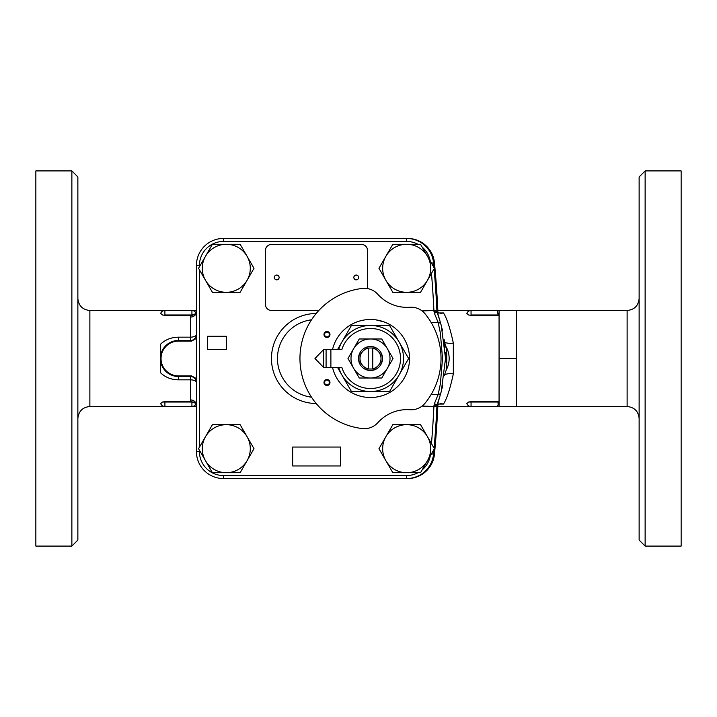 <?xml version="1.0" encoding="UTF-8"?>
<svg xmlns="http://www.w3.org/2000/svg" width="717" height="717" viewBox="0 0 717 717"><rect width="100%" height="100%" fill="white"/><g stroke="black" fill="none" stroke-linecap="round" stroke-linejoin="round"><path stroke-width="1.08" d="M639.134 418.531C638.417 411.235 634.42 407.238 627.124 406.521L627.124 310.479L516.572 310.479L516.572 406.521L498.064 406.521L499.068 406.405L499.068 401.735L498.064 401.681L471.051 401.681L468.631 402.022L466.839 403.599L467.224 404.397M516.572 358.5L499.068 358.5L499.068 310.595L498.064 310.479L499.068 310.479L497.481 310.479L498.064 314.978L471.051 314.978L471.051 310.479L497.481 310.479L471.051 310.479A4.499 4.499 0 0 0 466.839 313.401L468.631 314.978L471.051 315.319L498.064 315.319L499.068 315.265L498.064 313.221M499.068 406.521L497.481 406.521L499.068 401.735L499.068 358.5M645.13 358.5L645.13 170.915L681.15 170.915L681.15 546.085L645.13 546.085L645.13 358.5M645.13 170.915L639.134 176.92L639.134 540.08L645.13 546.085M71.87 358.5L71.87 546.085L35.85 546.085L35.85 170.915L71.87 170.915L71.87 358.5M71.87 546.085L77.866 540.08L77.866 176.92L71.87 170.915M195.75 404.397L196.126 403.644L195.75 404.397M161.083 404.397L160.689 403.599L161.083 404.397M196.422 378.603L191.547 375.878L190.426 376.506A6.005 6.005 0 0 1 196.422 382.511A6.005 2.671 0 0 0 190.426 379.84L190.426 399.907L191.421 401.681L164.91 401.681L162.481 402.022L160.689 403.599A4.499 4.499 0 0 0 164.91 406.521A4.499 4.499 0 0 1 160.689 403.599M160.689 313.401A4.499 4.499 0 0 1 164.91 310.479A4.499 4.499 0 0 0 160.698 313.401L161.083 312.603L160.689 313.401L162.481 314.978L164.91 315.319L191.421 315.319L190.426 317.093L190.426 337.16L178.416 337.16C171.148 337.322 165.143 339.724 160.411 344.384L160.411 372.616C165.152 377.276 171.148 379.687 178.416 379.84L190.426 379.84L190.426 376.506L178.416 376.506L178.416 375.878A17.378 17.378 0 0 1 161.038 358.5A17.378 17.378 0 0 1 178.416 341.122L191.547 341.122L196.422 338.397M195.75 312.603L196.126 313.356L195.75 312.603M198.555 268.301L205.492 256.301A24.011 24.011 0 0 0 205.492 280.311L198.555 268.301M212.42 244.291L226.285 244.291A24.011 24.011 0 0 0 205.492 256.301L212.42 244.291L199.425 266.796L199.425 265.46A24.011 24.011 0 0 1 223.435 241.45L406.656 241.45A24.011 24.011 0 0 1 417.993 244.291M240.141 244.291L247.078 256.301A24.011 24.011 0 0 0 226.285 244.291L240.141 244.291M247.078 256.301L254.006 268.301L247.078 280.311A24.011 24.011 0 0 0 247.078 256.301M247.078 280.311L240.141 292.312L226.285 292.312A24.011 24.011 0 0 0 247.078 280.311M226.285 292.312L212.42 292.312L205.492 280.311A24.011 24.011 0 0 0 226.285 292.312M212.42 292.312L199.425 269.807L199.425 447.193L212.42 424.688L226.285 424.688A24.011 24.011 0 0 0 205.492 460.699L198.555 448.699L212.42 424.688M378.952 268.301L385.88 256.301A24.011 24.011 0 0 0 385.88 280.311L378.952 268.301M392.817 244.291L406.682 244.291A24.011 24.011 0 0 0 385.88 256.301L392.817 244.291M420.538 244.291L427.475 256.301A24.011 24.011 0 0 0 406.682 244.291L420.538 244.291M427.475 256.301L434.403 268.301L427.475 280.311A24.011 24.011 0 0 0 427.475 256.301M427.475 280.311L420.538 292.312L406.682 292.312A24.011 24.011 0 0 0 427.475 280.311M406.682 292.312L392.817 292.312L385.88 280.311A24.011 24.011 0 0 0 406.682 292.312M431.15 322.48L438.141 322.48L434.341 313.159L433.902 310.542A1017.477 1017.477 0 0 0 431.473 273.383L420.538 292.312M212.42 472.709L205.492 460.699A24.011 24.011 0 0 0 247.078 460.699A24.011 24.011 0 0 0 226.285 424.688L240.141 424.688L254.006 448.699L240.141 472.709L212.42 472.709L199.425 450.204L199.425 451.54L196.422 451.54A27.013 27.013 0 0 0 223.435 478.553L406.656 478.553A27.013 27.013 0 0 0 433.552 454.076A1020.47 1020.47 0 0 0 433.973 449.434M420.538 424.688L427.475 436.689A24.011 24.011 0 0 0 385.88 436.689A24.011 24.011 0 0 0 385.88 460.699L378.952 448.699L392.817 424.688L420.538 424.688L431.473 443.617A1017.477 1017.477 0 0 0 433.902 406.458L436.904 406.602L441.296 391.348L445.535 358.392L441.278 325.599L436.904 310.398A1020.47 1020.47 0 0 0 434.09 268.848A1020.47 1020.47 0 0 1 436.904 310.398A1020.47 1020.47 0 0 1 436.967 311.823L433.964 311.68M427.475 436.689L434.403 448.699L427.475 460.699A24.011 24.011 0 0 0 427.475 436.689M427.475 460.699L420.538 472.709L406.682 472.709A24.011 24.011 0 0 0 427.475 460.699M406.682 472.709L392.817 472.709L385.88 460.699A24.011 24.011 0 0 0 406.682 472.709M359.997 352.692L359.997 364.308A12.01 12.01 0 0 0 364.693 369.004L376.317 369.004A12.01 12.01 0 0 0 381.014 364.308L381.014 352.692A12.01 12.01 0 0 0 376.317 347.996L364.693 347.996A12.01 12.01 0 0 0 359.997 352.692L359.997 364.308M370.51 346.49A12.01 12.01 0 0 0 360.104 364.505A12.01 12.01 0 0 0 380.906 364.505A12.01 12.01 0 0 0 370.51 346.49M370.51 338.989L381.767 338.989L387.404 348.749A19.511 19.511 0 0 0 353.606 348.749L359.244 338.989L370.51 338.989M393.033 358.5L387.404 368.251A19.511 19.511 0 0 0 387.404 348.749L393.033 358.5M381.767 378.011L370.51 378.011A19.511 19.511 0 0 0 387.404 368.251L381.767 378.011M353.606 368.251L347.978 358.5L353.606 348.749A19.511 19.511 0 0 0 370.51 378.011L359.244 378.011L353.606 368.251M314.978 358.5L323.681 367.507L323.681 349.493L314.978 358.5M326.083 349.493L330.887 349.493L330.887 367.507L326.083 367.507L326.083 349.493L323.681 349.493M326.083 367.507L323.681 367.507M330.887 367.507L341.875 367.507A30.015 30.015 0 0 0 388.067 382.833A30.015 30.015 0 0 0 388.067 334.167A30.015 30.015 0 0 0 341.875 349.493L330.887 349.493M323.985 334.489A3.002 3.002 0 0 1 328.485 331.89A3.002 3.002 0 0 1 328.485 337.089A3.002 3.002 0 0 1 323.985 334.489M323.985 382.511A3.002 3.002 0 0 1 328.485 379.911A3.002 3.002 0 0 1 328.485 385.11A3.002 3.002 0 0 1 323.985 382.511M332.545 349.493A39.014 39.014 0 0 1 392.575 326.325A39.014 39.014 0 0 1 392.575 390.675A39.014 39.014 0 0 1 332.545 367.507M425.056 403.205A18.006 18.006 0 0 1 409.801 409.748A39.014 39.014 0 0 0 377.841 422.672A18.006 18.006 0 0 1 362.318 428.56A70.535 70.535 0 0 1 362.318 288.44A18.006 18.006 0 0 1 377.841 294.328A39.014 39.014 0 0 0 409.801 307.252A18.006 18.006 0 0 1 425.056 313.795A70.535 70.535 0 0 1 425.056 403.205M324.586 382.511A2.402 2.402 0 0 1 328.189 380.431A2.402 2.402 0 0 1 328.189 384.59A2.402 2.402 0 0 1 324.586 382.511M311.536 319.8A39.014 39.014 0 0 0 311.536 397.2M372.759 348.238L372.759 368.762A10.504 10.504 0 0 0 372.759 348.238M368.251 368.762L368.251 348.238A10.504 10.504 0 0 0 368.251 368.762M389.564 391.518L370.51 391.518A33.018 33.018 0 0 0 399.1 375.009L389.564 391.518M351.447 391.518L341.91 375.009A33.018 33.018 0 0 0 370.51 391.518L351.447 391.518M399.1 341.991L408.627 358.5L399.1 375.009A33.018 33.018 0 0 0 370.51 325.482L389.564 325.482L399.1 341.991M337.582 349.493L341.91 341.991A33.018 33.018 0 0 0 338.738 349.493M338.738 367.507A33.018 33.018 0 0 0 341.91 375.009L337.582 367.507M351.447 325.482L370.51 325.482A33.018 33.018 0 0 0 341.91 341.991L351.447 325.482M431.15 394.52L438.141 394.52L434.341 403.841L433.902 406.458L422.089 406.082M367.507 288.592L367.507 250.448A6.005 6.005 0 0 0 361.502 244.443L271.456 244.443A6.005 6.005 0 0 0 265.46 250.448L265.46 304.474A6.005 6.005 0 0 0 271.456 310.479L318.85 310.479M378.899 396.6L375.968 397.137M375.968 319.863L384.106 321.924M431.419 263.13L433.552 262.924A1020.47 1020.47 0 0 1 433.973 267.566A1020.47 1020.47 0 0 0 433.552 262.924A27.013 27.013 0 0 0 406.656 238.447L223.435 238.447A27.013 27.013 0 0 0 196.422 265.46L196.422 451.54M445.087 347.691L444.585 342.807M445.499 361.915L445.4 352.531M434.341 403.841A3.002 0.618 20.8 0 0 437.164 404.245A129.06 129.06 0 0 0 440.113 395.533A129.06 129.06 0 0 1 437.164 404.245M434.09 448.152A1020.47 1020.47 0 0 0 436.904 406.602A1020.47 1020.47 0 0 0 436.967 405.177L433.964 405.32M441.278 325.599L441.027 324.658A3.002 3.002 0 0 0 438.141 322.48A3.002 3.002 0 0 1 441.027 324.667A3.002 3.002 0 0 0 438.141 322.48L440.363 333.029L442.532 358.5L440.363 383.971L438.141 394.52A3.002 3.002 0 0 0 441.036 392.298A3.002 3.002 0 0 1 441.027 392.342L441.296 391.348M438.141 394.52A3.002 3.002 0 0 0 441.027 392.342A3.002 3.002 0 0 1 438.141 394.52M434.341 313.159A3.002 0.618 -20.8 0 1 437.164 312.755A129.06 129.06 0 0 1 439.969 320.983A129.06 129.06 0 0 0 438.033 315.139A1020.47 1020.47 0 0 0 434.475 262.924A1020.47 1020.47 0 0 1 438.015 314.727L439.978 321.028M441.914 328.135A129.06 129.06 0 0 1 442.452 330.42A129.06 129.06 0 0 0 441.914 328.135M444.146 339.598A129.06 129.06 0 0 1 445.078 347.62A129.06 129.06 0 0 0 444.146 339.598M445.409 352.665A129.06 129.06 0 0 1 445.454 353.66A129.06 129.06 0 0 0 445.409 352.665M445.517 356.116A129.06 129.06 0 0 1 445.544 358.428A129.06 129.06 0 0 0 445.517 356.116M442.739 385.226A129.06 129.06 0 0 1 441.959 388.677A129.06 129.06 0 0 0 442.739 385.226A129.06 129.06 0 0 1 441.959 388.677M274.315 277.461A2.402 2.402 0 0 1 277.909 275.382A2.402 2.402 0 0 1 277.909 279.54A2.402 2.402 0 0 1 274.315 277.461M353.848 277.461A2.402 2.402 0 0 1 357.451 275.382A2.402 2.402 0 0 1 357.451 279.54A2.402 2.402 0 0 1 353.848 277.461M340.665 465.951L340.665 447.041L292.644 447.041L292.644 465.951L340.665 465.951M226.438 349.493L226.438 336.291L207.527 336.291L207.527 349.493L226.438 349.493M324.586 334.489A2.402 2.402 0 0 1 328.189 332.41A2.402 2.402 0 0 1 328.189 336.569A2.402 2.402 0 0 1 324.586 334.489M444.486 342.009L446.359 347.709C447.076 351.169 446.655 369.963 446.306 369.847A24.011 24.011 0 0 0 446.315 347.162M446.637 365.078L446.673 364.326M446.592 351.07L446.368 347.853M467.224 312.603L466.839 313.401M437.926 404.433L440.856 403.608L443.5 404.065C446.87 398.76 450.151 388.695 453.332 373.871L453.332 343.129C450.151 328.305 446.879 318.24 443.5 312.935L440.856 313.392L437.926 312.567M191.547 375.878L178.416 375.878M434.323 448.842A1019.852 1019.852 0 0 1 433.848 454.013A26.386 26.386 0 0 1 425.262 471.132M437.325 403.805A1019.852 1019.852 0 0 1 434.341 448.591M425.262 245.868A26.386 26.386 0 0 1 433.848 262.987A1019.852 1019.852 0 0 1 434.323 268.158M434.341 268.409A1019.852 1019.852 0 0 1 437.325 313.195M417.993 472.709A24.011 24.011 0 0 1 406.656 475.55L406.656 478.553L407.579 478.553A27.013 27.013 0 0 0 434.475 454.076A1020.47 1020.47 0 0 0 438.033 401.861A129.06 129.06 0 0 0 440.113 395.533M191.547 341.122L190.426 340.494L190.426 337.16A6.005 2.671 180 0 0 196.422 334.489A6.005 6.005 0 0 1 190.426 340.494L178.416 340.494A18.006 18.006 0 0 0 160.411 358.5A18.006 18.006 0 0 0 178.416 376.506L178.416 379.84M191.421 315.319L196.171 313.517M190.426 317.093A6.005 5.18 180 0 0 196.422 311.913L195.777 314.261M190.426 399.907A6.005 5.18 180 0 1 196.422 405.087L195.777 402.739M196.171 403.483L191.421 401.681M190.426 340.494A6.005 6.005 0 0 0 196.422 334.489L196.422 265.46A27.013 27.013 0 0 1 223.435 238.447L407.579 238.447A27.013 27.013 0 0 1 434.475 262.924A27.013 27.013 0 0 0 407.579 238.447L407.579 238.456M196.422 382.511A6.005 6.005 0 0 0 190.426 376.506M453.332 373.871A9.007 2.859 7.6 0 0 444.406 375.556M439.62 397.146L438.15 401.565M453.332 343.129A9.007 2.859 -7.6 0 1 444.406 341.435L444.54 342.466M467.072 404.119L466.866 403.68A4.499 4.499 0 0 0 471.051 406.521A4.499 4.499 0 0 1 466.839 403.599M191.923 310.479A4.499 4.499 0 0 1 196.126 313.356A4.499 4.499 0 0 0 191.923 310.479L164.91 310.479L164.91 314.978L191.923 314.978L191.923 310.479L196.422 310.479M191.923 315.301L193.429 314.978M193.429 402.022L162.481 402.022M196.126 403.644A4.499 4.499 0 0 1 191.923 406.521L191.923 401.699M164.91 401.681L164.91 406.521L196.422 406.521M162.481 314.978L164.91 315.319M498.915 314.978L498.064 315.319M498.915 402.022L498.064 401.681M498.064 403.779L498.064 402.022L468.631 402.022M471.051 401.681L471.051 406.521L497.481 406.521M471.051 315.319L468.631 314.978M77.866 418.531C78.583 411.235 82.58 407.229 89.876 406.521L89.876 310.479C82.58 309.762 78.583 305.765 77.866 298.469M422.188 247.15A24.011 24.011 0 0 1 430.281 261.158M406.656 475.55L223.435 475.55A24.011 24.011 0 0 1 199.425 451.54M316.206 313.481A45.019 45.019 0 0 0 271.456 358.5A45.019 45.019 0 0 0 316.206 403.519M436.967 311.823A1020.47 1020.47 0 0 0 436.904 310.398L422.089 310.918M430.281 455.842A24.011 24.011 0 0 1 422.188 469.85M433.552 262.924A27.013 27.013 0 0 0 406.656 238.447L406.656 241.45M437.164 312.755A129.06 129.06 0 0 1 439.969 320.983M223.435 241.45L223.435 238.447M199.425 265.46L196.422 265.46M223.435 475.55L223.435 478.553M431.419 453.87L433.552 454.076M436.967 405.177A1020.47 1020.47 0 0 1 436.904 406.602M444.576 342.726L446.359 347.709M443.5 312.935L438.58 312.935M438.58 404.065L443.5 404.065M178.416 337.16L178.416 341.122M434.475 454.076L433.848 454.013M434.475 262.924L433.848 262.987M499.068 310.488L516.572 310.488M627.124 310.479C634.42 309.762 638.417 305.765 639.134 298.469M627.124 406.521L516.572 406.521M89.876 406.521L164.91 406.521M89.876 310.479L164.91 310.479M444.477 375L446.306 369.847M437.827 406.521L471.051 406.521M437.827 310.479L471.051 310.479M438.042 315.139L439.512 319.513"/></g></svg>
